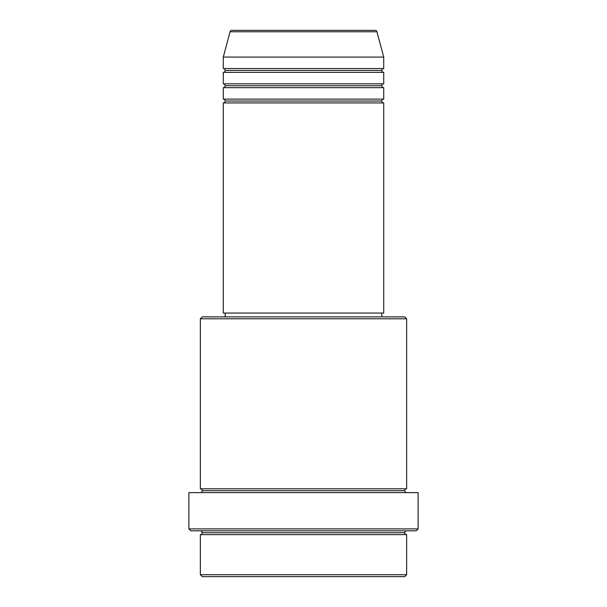 <?xml version="1.0" encoding="UTF-8"?>
<svg xmlns="http://www.w3.org/2000/svg" width="607" height="607" viewBox="0 0 607 607"><rect width="100%" height="100%" fill="white"/><g stroke="black" fill="none" stroke-linecap="round" stroke-linejoin="round"><path stroke-width="0.91" d="M383.723 99.116L223.277 99.116L223.277 87.651L383.723 87.651L383.723 99.116A1.912 1.912 0 0 0 381.818 101.028L225.182 101.028A1.912 1.912 0 0 0 223.277 99.116L383.723 99.116L383.723 87.651A1.912 1.912 0 0 1 381.818 85.746L225.182 85.746A1.912 1.912 0 0 0 223.277 83.834L383.723 83.834L383.723 72.37A1.912 1.912 0 0 1 381.818 70.465L225.182 70.465A1.912 1.912 0 0 0 223.277 68.553L383.723 68.553L383.723 57.088L376.939 31.769A1.912 1.912 0 0 0 375.096 30.35L231.904 30.35A1.912 1.912 0 0 0 230.061 31.769L376.939 31.769A1.912 1.912 0 0 0 375.096 30.35L231.904 30.35A1.912 1.912 0 0 0 230.061 31.769L223.277 57.088L383.723 57.088L376.939 31.769L230.061 31.769L223.277 57.088L223.277 68.553A1.912 1.912 0 0 1 225.182 70.465A1.912 1.912 0 0 1 223.277 72.37L223.277 83.834A1.912 1.912 0 0 1 225.182 85.746A1.912 1.912 0 0 1 223.277 87.651L223.277 99.116A1.912 1.912 0 0 1 225.182 101.028A1.912 1.912 0 0 1 223.277 102.932L223.277 313.053L383.723 313.053L383.723 102.932A1.912 1.912 0 0 1 381.818 101.028A1.912 1.912 0 0 1 383.715 99.116M383.723 68.553L223.277 68.553L223.277 57.088L383.723 57.088L383.723 68.553A1.912 1.912 0 0 0 381.818 70.465A1.912 1.912 0 0 0 383.723 72.37L383.723 83.834A1.912 1.912 0 0 0 381.818 85.746A1.912 1.912 0 0 1 383.715 83.834M383.723 83.834L223.277 83.834L223.277 72.37L383.723 72.37L223.277 72.37A1.912 1.912 0 0 0 225.182 70.465L381.818 70.465A1.912 1.912 0 0 1 383.715 68.553M200.356 574.738L202.26 576.65L404.74 576.65L406.644 574.738L200.356 574.738L406.644 574.738L406.644 534.63A1.912 1.912 0 0 1 404.74 532.718A1.912 1.912 0 0 1 406.644 530.806A1.912 1.912 0 0 0 404.74 532.718L202.26 532.718A1.912 1.912 0 0 1 200.356 534.63L200.356 574.738L200.356 534.63A1.912 1.912 0 0 0 202.26 532.718A1.912 1.912 0 0 0 200.356 530.806A1.912 1.912 0 0 1 202.26 532.718L404.74 532.718A1.912 1.912 0 0 0 406.644 534.63L200.356 534.63L406.644 534.63L406.644 574.738L404.74 576.65L202.26 576.65L200.356 574.738M406.644 318.781L404.74 316.869L202.26 316.869L200.356 318.781L406.644 318.781L200.356 318.781L200.356 488.787A1.912 1.912 0 0 1 202.26 490.691A1.912 1.912 0 0 1 200.356 492.603A1.912 1.912 0 0 0 202.26 490.691L404.74 490.691A1.912 1.912 0 0 1 406.644 488.787L406.644 318.781L406.644 488.787A1.912 1.912 0 0 0 404.74 490.691A1.912 1.912 0 0 0 406.644 492.603A1.912 1.912 0 0 1 404.74 490.691L202.26 490.691A1.912 1.912 0 0 0 200.356 488.787L406.644 488.787L200.356 488.787L200.356 318.781L202.26 316.869L404.74 316.869L406.644 318.781M188.891 528.894L190.803 530.806L416.197 530.806L418.109 528.894L188.891 528.894L418.109 528.894L418.109 492.603L188.891 492.603L188.891 528.894L188.891 492.603L418.109 492.603L418.109 528.894L416.197 530.806L190.803 530.806L188.891 528.894M383.723 102.932L223.277 102.932L223.277 313.053L383.723 313.053L383.723 102.932L223.277 102.932A1.912 1.912 0 0 0 225.182 101.028L381.818 101.028A1.912 1.912 0 0 0 383.715 102.932M381.818 316.869L381.818 313.053L381.818 316.869M225.182 313.053L225.182 316.869L225.182 313.053M383.723 87.651L223.277 87.651A1.912 1.912 0 0 0 225.182 85.746L381.818 85.746A1.912 1.912 0 0 0 383.715 87.651"/></g></svg>
